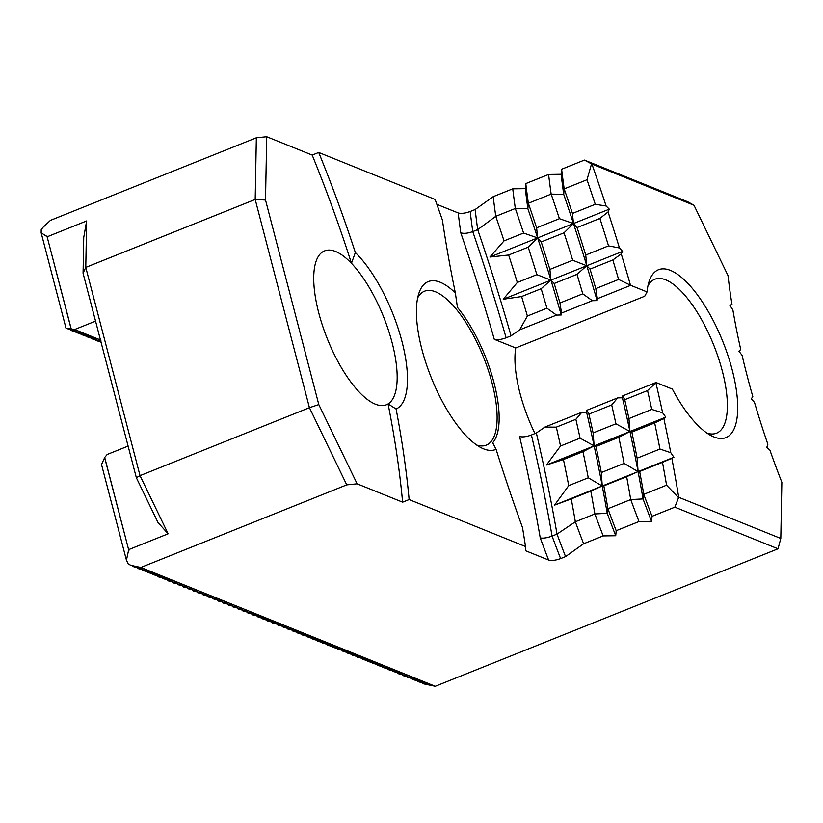 <?xml version="1.0" encoding="UTF-8"?>
<svg xmlns="http://www.w3.org/2000/svg" width="823" height="823" viewBox="0 0 823 823"><rect width="100%" height="100%" fill="white"/><g stroke="black" fill="none" stroke-linecap="round" stroke-linejoin="round"><path stroke-width="1.23" d="M455.356 292.957A90.458 32.941 68.1 0 0 440.212 282.258A90.458 32.941 68.1 0 0 418.958 293.081A90.458 32.941 68.1 0 0 431.334 377.819A90.458 32.941 68.1 0 0 480.951 447.63A90.458 32.941 68.1 0 0 496.084 449.307L492.699 442.723A84.43 30.749 -111.9 0 0 494.006 382.705A84.43 30.749 -111.9 0 0 457.444 307.401L455.356 292.957A690.137 251.313 -111.9 0 1 442.404 220.07A802.826 292.36 -111.9 0 0 435.11 199.433L318.717 152.471A550.299 200.401 -111.9 0 1 355.341 252.548A90.458 32.941 68.1 0 1 401.943 341.36A90.458 32.941 68.1 0 1 396.089 409A550.299 200.401 -111.9 0 1 409.134 499.561L402.612 502.174L357.12 483.811L346.75 484.87L140.846 567.459L435.274 686.279L423.31 683.769L427.425 683.934L418.31 681.753L422.425 681.917L413.311 679.736L417.426 679.901L407.364 677.329L412.436 677.885L403.321 675.704L407.436 675.868L398.322 673.687L402.437 673.852L392.365 671.28L397.447 671.835L388.333 669.655L392.448 669.819L383.333 667.638L387.448 667.803L378.333 665.622L382.448 665.786L372.387 663.215L377.459 663.77L368.344 661.589L372.459 661.754L363.344 659.573L367.459 659.737L357.388 657.165L362.47 657.721L353.355 655.54L357.47 655.705L348.355 653.524L352.47 653.688L343.356 651.507L347.471 651.672L337.409 649.1L342.481 649.656L333.366 647.475L337.481 647.639L328.367 645.458L332.482 645.623L322.41 643.051L327.492 643.607L318.378 641.426L322.493 641.59L313.378 639.409L317.493 639.574L308.378 637.393L312.493 637.558L302.432 634.986L307.504 635.541L298.389 633.36L302.504 633.525L293.389 631.344L297.504 631.508L287.433 628.937L292.515 629.492L283.4 627.311L287.515 627.476L278.4 625.295L282.515 625.459L273.401 623.278L277.516 623.443L267.454 620.871L272.526 621.427L263.411 619.246L267.526 619.41L258.412 617.229L262.527 617.394L252.455 614.822L257.537 615.378L248.423 613.197L252.538 613.361L243.423 611.18L247.538 611.345L238.423 609.164L242.538 609.329L232.477 606.757L236.973 607.076L228.434 605.131L231.973 605.059L223.434 603.115L226.973 603.043L218.434 601.099L221.973 601.027L212.488 598.691L216.984 599.01L208.445 597.066L211.984 596.994L203.446 595.05L206.984 594.978L197.489 592.642L201.995 592.961L193.456 591.017L196.995 590.945L187.5 588.61L191.996 588.929L183.457 586.984L186.996 586.912L177.511 584.577L182.006 584.896L173.468 582.951L177.007 582.879L168.468 580.935L172.007 580.863L162.512 578.528L167.018 578.847L158.479 576.892L162.018 576.83L152.522 574.495L157.018 574.814L147.523 572.479L152.018 572.798L142.533 570.462L147.029 570.781L137.534 568.446L142.029 568.765L132.534 566.43L137.606 566.985L130.95 565.36L140.846 567.459M496.084 449.307A690.137 251.313 -111.9 0 0 522.523 527.625A802.826 292.36 -111.9 0 1 525.516 546.523L409.134 499.561M396.089 409L388.075 403.918A550.299 200.401 -111.9 0 1 402.612 502.174M527.378 316.042A848.06 308.831 -111.9 0 0 521.607 296.558L541.153 288.719A848.06 308.831 -111.9 0 1 546.925 308.203L556.533 315.086L519.622 329.889L527.378 316.042L546.925 308.203M536.359 433.011L544.929 427.075L581.84 412.261L575.863 419.308L556.317 427.147A848.06 308.831 -111.9 0 1 560.535 446.015L580.081 438.165L594.103 445.901L582.982 451.693A848.06 308.831 -111.9 0 1 588.27 477.793L602.22 486.012L590.801 491.084A848.06 308.831 -111.9 0 1 594.885 513.953L575.339 521.792L557.017 534.106L552.079 536.092C547.028 537.923 543.077 538.52 540.227 537.872A854.089 311.022 -111.9 0 0 519.601 436.519C522.492 437.311 526.432 436.807 531.421 434.997L536.359 433.011A863.132 314.324 -111.9 0 1 557.017 534.106A629.821 229.36 -111.9 0 0 565.555 556.615L583.61 543.756L603.166 535.917L615.717 535.742L616.19 530.691L638.998 521.545L651.559 521.36L652.032 516.309L674.839 507.163L678.708 497.277L780.801 538.468L781.85 482.278A365.607 133.141 -111.9 0 1 769.927 450.171L766.82 447.311L767.869 444.266A365.607 133.141 -111.9 0 1 754.496 402.375L751.337 398.816L752.798 396.511A365.607 133.141 -111.9 0 1 742.068 355.32L738.92 351.154L740.762 349.621A365.607 133.141 -111.9 0 1 732.881 309.942L729.806 305.23L731.986 304.51A365.607 133.141 -111.9 0 1 728.016 275.602L694.005 205.266L591.922 164.065A855.601 311.578 -111.9 0 1 606.129 206.017L609.298 209.165L608.074 211.964A855.601 311.578 -111.9 0 1 619.441 247.97L622.61 251.375L621.242 253.885L612.837 259.975A848.06 308.831 -111.9 0 1 618.598 279.46L630.706 285.324L597.375 298.698L595.79 288.606L618.598 279.46M575.863 419.308A848.06 308.831 -111.9 0 1 580.081 438.165M559.959 302.977A848.06 308.831 -111.9 0 0 554.188 283.493L576.995 274.347A848.06 308.831 -111.9 0 1 582.756 293.832L592.365 300.704L561.533 313.069L559.959 302.977L582.756 293.832M581.84 412.261L586.573 412.158L586.85 410.255L617.682 397.89L611.695 404.937L588.898 414.082A848.06 308.831 -111.9 0 1 593.116 432.939L615.923 423.794L629.934 431.519L618.824 437.322A848.06 308.831 -111.9 0 1 624.112 463.411L638.062 471.63L626.632 476.702A848.06 308.831 -111.9 0 1 630.727 499.571L607.919 508.727L607.22 513.305L594.885 513.953A644.903 234.843 -111.9 0 0 603.166 535.917M611.695 404.937A848.06 308.831 -111.9 0 1 615.923 423.794M595.79 288.606A848.06 308.831 -111.9 0 0 590.029 269.121L612.837 259.975M628.957 418.568L651.765 409.422L662.638 412.796A855.601 311.578 -111.9 0 0 655.9 382.849L647.536 390.555L624.729 399.7A848.06 308.831 -111.9 0 1 628.957 418.568L629.976 431.509L665.797 417.148L662.638 412.796M647.536 390.555A848.06 308.831 -111.9 0 1 651.765 409.422M621.242 253.885A855.601 311.578 -111.9 0 1 630.367 284.799M617.682 397.89L622.404 397.787L622.692 395.884L656.024 382.51L672.36 389.104A90.458 32.941 68.1 0 0 711.206 435.686A90.458 32.941 68.1 0 0 722.738 341.35A90.458 32.941 68.1 0 0 649.224 281.137A90.458 32.941 68.1 0 0 647.043 291.918L630.706 285.324M678.708 497.277A855.601 311.578 -111.9 0 0 671.846 458.288L673.914 457.249L670.776 452.701A855.601 311.578 -111.9 0 0 663.852 418.485L665.797 417.148M494.284 339.333A854.089 311.022 -111.9 0 0 460.767 232.775C463.688 233.783 467.69 233.393 472.762 231.592L477.7 229.617A863.132 314.324 -111.9 0 1 511.052 335.825L506.114 337.811C501.114 339.621 497.174 340.125 494.284 339.333L515.712 347.975A82.917 30.194 68.1 0 0 534.96 433.577M493.203 196.666A644.903 234.843 -111.9 0 0 495.775 216.326L515.321 208.486L527.862 208.682L528.356 203.26L551.163 194.115L563.704 194.31L564.187 188.889L586.994 179.743L591.531 163.88L584.433 160.073L561.625 169.229L561.142 174.281L548.591 174.455L525.784 183.601L525.311 188.652L512.75 188.827L493.203 196.666L475.149 209.526A629.821 229.36 -111.9 0 0 477.7 229.617L495.775 216.326A848.06 308.831 -111.9 0 1 504.036 240.882L523.582 233.043L537.604 237.919L528.201 247.178A848.06 308.831 -111.9 0 1 536.863 274.635L550.916 280.129L541.153 288.719M521.607 296.558L503.244 299.253L517.317 282.474A848.06 308.831 -111.9 0 0 508.645 255.017L489.922 257.043L504.036 240.882M519.622 329.889L511.052 335.825M583.61 543.756A644.903 234.843 -111.9 0 1 575.339 521.792A848.06 308.831 -111.9 0 0 571.255 498.923L554.548 505.127L568.724 485.632A848.06 308.831 -111.9 0 0 563.436 459.532L546.431 465.016L560.535 446.015M556.317 427.147L544.929 427.075M512.75 188.827A644.903 234.843 -111.9 0 0 515.321 208.486A848.06 308.831 -111.9 0 1 523.582 233.043M525.311 188.652A631.848 230.09 -111.9 0 0 527.862 208.682A861.115 313.584 -111.9 0 1 561.255 314.972L556.533 315.086M586.573 412.158A861.115 313.584 -111.9 0 1 607.22 513.305A631.848 230.09 -111.9 0 0 615.717 535.742M525.784 183.601A644.903 234.843 -111.9 0 0 528.356 203.26A848.06 308.831 -111.9 0 1 536.617 227.817L559.424 218.671L573.436 223.547L564.033 232.806A848.06 308.831 -111.9 0 1 572.705 260.253L586.758 265.757L576.995 274.347M554.188 283.493L550.957 280.118L549.898 269.409A848.06 308.831 -111.9 0 0 541.225 241.952L537.635 237.909L536.617 227.817M561.533 313.069L561.255 314.972M616.19 530.691A644.903 234.843 -111.9 0 1 607.919 508.727A848.06 308.831 -111.9 0 0 603.835 485.858L602.251 485.992L601.304 472.556A848.06 308.831 -111.9 0 0 596.017 446.467L594.134 445.881L593.116 432.939M588.898 414.082L586.85 410.255M548.591 174.455A644.903 234.843 -111.9 0 0 551.163 194.115A848.06 308.831 -111.9 0 1 559.424 218.671M561.142 174.281A631.848 230.09 -111.9 0 0 563.704 194.31A861.115 313.584 -111.9 0 1 597.097 300.601L592.365 300.704M622.404 397.787A861.115 313.584 -111.9 0 1 643.051 498.933L630.727 499.571A644.903 234.843 -111.9 0 0 638.998 521.545M561.625 169.229A644.903 234.843 -111.9 0 0 564.187 188.889A848.06 308.831 -111.9 0 1 572.458 213.445L595.266 204.289L606.129 206.017M590.029 269.121L586.789 265.736L585.739 255.027A848.06 308.831 -111.9 0 0 577.067 227.57L573.466 223.537L572.458 213.445M597.375 298.698L597.097 300.601M639.666 471.476L662.474 462.331A848.06 308.831 -111.9 0 1 666.568 485.2L643.761 494.345A848.06 308.831 -111.9 0 0 639.666 471.476L638.092 471.62L637.136 458.185A848.06 308.831 -111.9 0 0 631.858 432.096L629.976 431.509L594.134 445.881M652.032 516.309A644.903 234.843 -111.9 0 1 643.761 494.345L643.051 498.933A631.848 230.09 -111.9 0 0 651.559 521.36M624.729 399.7L622.692 395.884M706.967 433.114A82.917 30.194 68.1 0 0 716.524 433.186A82.917 30.194 68.1 0 0 718.448 358.026A82.917 30.194 68.1 0 0 665.766 279.871A82.917 30.194 68.1 0 0 654.779 279.264A82.917 30.194 68.1 0 0 647.938 285.92M515.712 347.975L644.728 296.229L647.043 291.918M571.255 498.923L590.801 491.084M563.436 459.532L582.982 451.693M568.724 485.632L588.27 477.793M508.645 255.017L528.201 247.178M517.317 282.474L536.863 274.635M603.835 485.858L626.632 476.702M596.017 446.467L618.824 437.322M601.304 472.556L624.112 463.411M541.225 241.952L564.033 232.806M549.898 269.409L572.705 260.253M631.858 432.096L654.666 422.95A848.06 308.831 -111.9 0 1 659.943 449.039L670.776 452.701M637.136 458.185L659.943 449.039M577.067 227.57L599.874 218.424A848.06 308.831 -111.9 0 1 608.536 245.882L619.441 247.97M585.739 255.027L608.536 245.882M671.846 458.288L662.474 462.331M678.43 497.524L666.568 485.2M663.852 418.485L654.666 422.95M608.074 211.964L599.874 218.424M417.158 680.611L417.354 681.362M412.158 678.594L412.354 679.345M407.169 676.578L407.364 677.329M402.169 674.562L402.365 675.313M397.17 672.545L397.365 673.296M392.17 670.529L392.365 671.28M387.18 668.513L387.376 669.264M382.181 666.496L382.376 667.247M377.181 664.48L377.376 665.231M372.191 662.464L372.387 663.215M367.192 660.447L367.387 661.198M362.192 658.431L362.387 659.182M357.192 656.415L357.388 657.165M352.203 654.398L352.398 655.149M347.203 652.382L347.399 653.133M342.203 650.365L342.399 651.116M337.214 648.349L337.409 649.1M332.214 646.333L332.41 647.084M327.215 644.316L327.41 645.067M322.215 642.3L322.41 643.051M317.225 640.284L317.421 641.035M312.226 638.267L312.421 639.018M307.226 636.251L307.421 637.002M302.236 634.235L302.432 634.986M297.237 632.218L297.432 632.969M292.237 630.202L292.432 630.953M287.237 628.186L287.433 628.937M282.248 626.169L282.443 626.92M277.248 624.153L277.444 624.904M272.248 622.137L272.444 622.888M267.259 620.12L267.454 620.871M262.259 618.104L262.455 618.855M257.26 616.088L257.455 616.839M252.26 614.071L252.455 614.822M247.27 612.055L247.466 612.806M242.271 610.038L242.466 610.789M237.271 608.022L237.466 608.773M232.281 606.006L232.477 606.757M227.282 603.989L227.477 604.74M222.282 601.973L222.477 602.724M217.282 599.957L217.478 600.708M212.293 597.94L212.488 598.691M207.293 595.924L207.489 596.675M202.293 593.908L202.489 594.659M197.294 591.891L197.489 592.642M192.304 589.875L192.5 590.626M187.305 587.859L187.5 588.61M182.305 585.842L182.5 586.593M177.315 583.826L177.511 584.577M172.316 581.81L172.511 582.561M167.316 579.793L167.511 580.544M162.316 577.777L162.512 578.528M157.327 575.761L157.522 576.511M152.327 573.744L152.522 574.495M147.327 571.728L147.523 572.479M142.338 569.711L142.533 570.462M137.338 567.695L137.534 568.446M132.338 565.679L132.534 566.43M128.1 446.087L107.175 454.481L104.706 457.465L101.527 464.563L126.444 560.196L128.295 564.043L130.95 565.36M101.034 342.502L100.838 341.761M95.849 339.745L97.001 340.876L100.931 341.782M90.849 337.728L92.001 338.86L101.116 341.051M85.849 335.712L87.001 336.844L95.54 338.798M80.86 333.696L82.012 334.827L90.54 336.782M75.86 331.669L77.012 332.811L85.551 334.766M70.86 329.653L72.013 330.795L80.551 332.749M346.75 484.87L309.438 407.694L255.192 199.444L256.344 137.78L50.44 220.369L42.919 227.426L41.212 229.689L41.15 232.765L66.056 328.387L75.551 330.733M422.158 682.627L422.353 683.378M780.801 538.468L778.013 548.807L435.274 686.279M778.013 548.807L674.839 507.163M525.516 546.523L525.568 550.741L548.612 560.041C551.492 560.895 555.494 560.412 560.617 558.591L565.555 556.615M729.95 305.446L731.986 304.51M256.344 137.78L266.703 136.721L312.205 155.084L318.717 152.471M436.859 204.341L458.195 212.951C461.075 213.805 465.077 213.322 470.2 211.501L475.149 209.526M584.433 160.073L687.606 201.717L694.005 205.266M586.994 179.743A848.06 308.831 -111.9 0 1 595.266 204.289M266.703 136.721L265.52 200.03L318.799 404.566L309.438 407.694L140.023 475.643L168.139 533.798L128.717 549.61L126.444 560.196M104.706 457.465L128.944 550.896L104.727 457.907M41.15 232.765L47.22 236.757L86.641 220.945L85.777 267.393L140.023 475.643L136.351 477.741L83.072 273.215L83.74 237.436L86.641 220.945M66.056 328.387L71.138 328.943L46.911 235.954L71.22 328.902L74.626 329.529L95.561 321.135M265.52 200.03L255.192 199.444L85.777 267.393L83.072 273.215M312.205 155.084A550.299 200.401 -111.9 0 1 351.452 263.309L355.341 252.548M318.799 404.566L357.12 483.811M351.452 263.309A82.917 30.194 68.1 0 0 335.568 251.478A82.917 30.194 68.1 0 0 324.591 250.881A82.917 30.194 68.1 0 0 327.431 339.086A82.917 30.194 68.1 0 0 386.326 404.803A82.917 30.194 68.1 0 0 388.075 403.918A82.917 30.194 68.1 0 0 392.098 342.625A82.917 30.194 68.1 0 0 351.452 263.309M168.139 533.798L158.006 522.523L136.351 477.741M74.626 329.529L100.457 339.95M71.056 330.404L76.107 330.877M76.055 332.42L81.107 332.893M81.055 334.436L86.096 334.91M86.045 336.453L91.096 336.926M91.044 338.469L96.096 338.942M96.044 340.485L100.735 341M137.585 566.903L137.029 566.749M142.585 568.919L142.029 568.765M147.584 570.936L147.029 570.781M152.574 572.952L152.018 572.798M157.574 574.968L157.018 574.814M162.573 576.985L162.018 576.83M167.563 579.001L167.018 578.847M172.563 581.017L172.007 580.863M177.562 583.034L177.007 582.879M182.562 585.05L182.006 584.896M187.551 587.066L186.996 586.912M192.551 589.083L191.996 588.929M197.551 591.099L196.995 590.945M202.54 593.116L201.995 592.961M207.54 595.132L206.984 594.978M212.54 597.148L211.984 596.994M217.539 599.165L216.984 599.01M222.529 601.181L221.973 601.027M227.529 603.197L226.973 603.043M232.528 605.214L231.973 605.059M237.518 607.23L236.973 607.076M242.518 609.246L241.962 609.102M247.517 611.263L246.962 611.119M252.517 613.279L251.961 613.135M257.506 615.295L256.951 615.151M262.506 617.312L261.951 617.168M267.506 619.328L266.95 619.184M272.495 621.344L271.95 621.2M277.495 623.361L276.94 623.217M282.495 625.377L281.939 625.233M287.494 627.393L286.939 627.249M292.484 629.41L291.928 629.266M297.484 631.426L296.928 631.282M302.483 633.443L301.928 633.299M307.473 635.459L306.928 635.315M312.473 637.475L311.917 637.331M317.472 639.492L316.917 639.348M322.472 641.508L321.916 641.364M327.461 643.524L326.906 643.38M332.461 645.541L331.906 645.397M337.461 647.557L336.905 647.413M342.461 649.573L341.905 649.429M347.45 651.59L346.894 651.446M352.45 653.606L351.894 653.462M357.449 655.622L356.894 655.478M362.439 657.639L361.883 657.495M367.439 659.655L366.883 659.511M372.438 661.671L371.883 661.527M377.438 663.688L376.883 663.544M382.428 665.704L381.872 665.56M387.427 667.72L386.872 667.576M392.427 669.737L391.871 669.593M397.416 671.753L396.861 671.609M402.416 673.77L401.861 673.625M407.416 675.786L406.86 675.642M412.416 677.802L411.86 677.658M417.405 679.819L416.85 679.675M422.405 681.835L421.849 681.691M427.404 683.851L426.849 683.707M573.466 223.537L609.298 209.165M586.789 265.736L622.61 251.375M602.251 485.992L673.914 457.249M489.922 257.043L573.436 223.547M550.957 280.118L586.758 265.757M503.244 299.253L550.916 280.129M546.431 465.016L594.103 445.901M554.548 505.127L602.22 486.012M476.712 445.058A82.917 30.194 68.1 0 0 486.259 445.13A82.917 30.194 68.1 0 0 488.193 369.969A82.917 30.194 68.1 0 0 435.501 291.805A82.917 30.194 68.1 0 0 424.524 291.208A82.917 30.194 68.1 0 0 417.673 297.864M470.2 211.501A629.821 229.36 -111.9 0 0 472.762 231.592A863.132 314.324 -111.9 0 1 506.114 337.811M531.421 434.997A863.132 314.324 -111.9 0 1 552.079 536.092A629.821 229.36 -111.9 0 0 560.617 558.591M548.612 560.041A638.874 232.652 -111.9 0 1 540.227 537.872M460.767 232.775A638.874 232.652 -111.9 0 1 458.195 212.951"/></g></svg>
